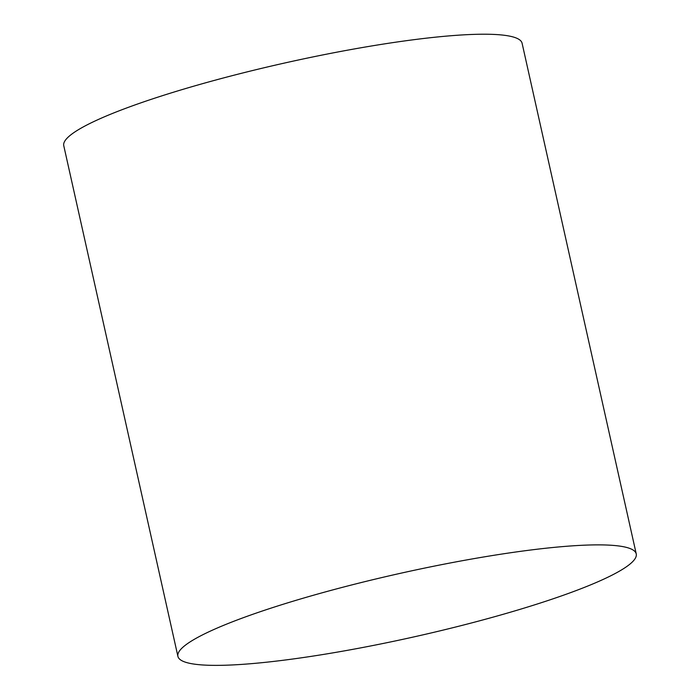 <?xml version="1.0" encoding="UTF-8"?>
<svg xmlns="http://www.w3.org/2000/svg" width="700" height="700" viewBox="0 0 700 700"><rect width="100%" height="100%" fill="white"/><g stroke="black" fill="none" stroke-linecap="round" stroke-linejoin="round"><path stroke-width="1.05" d="M459.926 625.94A234.824 32.506 167.4 0 0 636.239 553.901A234.824 32.506 167.4 0 0 399.98 573.405A234.824 32.506 167.4 0 0 177.905 656.346A234.824 32.506 167.4 0 0 459.926 625.94M636.239 553.901L522.095 43.242A234.824 32.506 167.4 0 0 285.836 62.746A234.824 32.506 167.4 0 0 63.761 145.688L177.905 656.346"/></g></svg>

